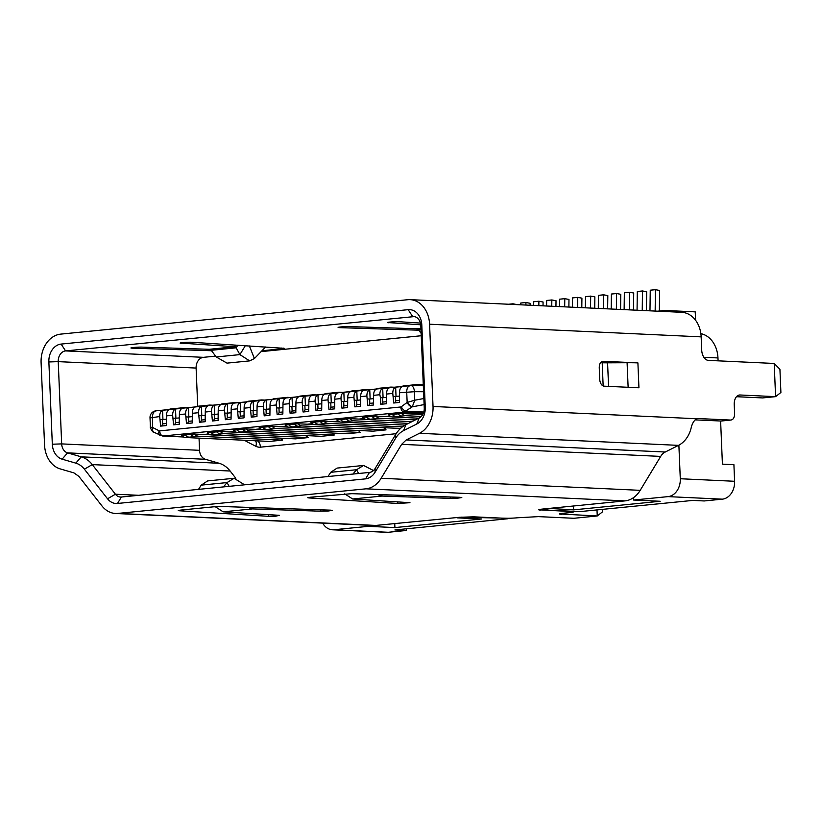 <?xml version="1.0" encoding="UTF-8"?>
<svg xmlns="http://www.w3.org/2000/svg" width="822" height="822" viewBox="0 0 822 822"><rect width="100%" height="100%" fill="white"/><g stroke="black" fill="none" stroke-linecap="round" stroke-linejoin="round"><path stroke-width="1.23" d="M381.86 404.188L382.744 402.071L386.371 401.711M382.744 402.071L382.569 397.756L386.186 397.396M382.569 397.756L380.473 397.663L380.75 404.301L386.453 403.736L386.566 394.057C386.556 390.789 387.511 388.693 389.433 387.779L382.692 388.446L383.083 397.704M382.692 388.446C380.771 389.371 379.826 391.467 379.836 394.724L380.473 397.663M395.649 387.162C393.728 388.087 392.772 390.183 392.782 393.44L393.707 403.016L399.4 402.451L399.513 392.772C399.513 389.505 400.468 387.409 402.379 386.494L395.649 387.162L396.029 396.42M373.62 395.341L373.507 405.02L367.804 405.585L366.879 396.009C366.869 392.752 367.824 390.656 369.746 389.72L376.476 389.063C374.565 389.977 373.609 392.073 373.62 395.341L379.836 394.724M360.663 396.625L360.55 406.294L354.857 406.859L353.933 397.293C353.922 394.026 354.878 391.94 356.799 391.005L363.53 390.337C361.618 391.262 360.663 393.358 360.663 396.625L366.879 396.009M347.716 397.91L347.603 407.578L341.911 408.144L340.986 398.578C340.976 395.31 341.931 393.224 343.853 392.289L350.583 391.621C348.662 392.546 347.706 394.642 347.716 397.91L353.933 397.293M334.77 399.194L334.657 408.863L328.954 409.428L328.04 399.862C328.019 396.594 328.975 394.509 330.896 393.574L337.637 392.906C335.715 393.83 334.76 395.916 334.77 399.194L340.986 398.578M321.823 400.478L321.7 410.147L316.008 410.712L315.083 401.146C315.073 397.879 316.028 395.793 317.95 394.858L324.68 394.19C322.769 395.115 321.813 397.201 321.823 400.478L328.04 399.862M308.867 401.763L308.753 411.432L303.061 411.997L302.136 402.431C302.126 399.163 303.082 397.067 305.003 396.142L311.733 395.474C309.822 396.399 308.867 398.485 308.867 401.763L315.083 401.146M295.92 403.037L295.807 412.716L290.104 413.281L289.19 403.705C289.18 400.448 290.135 398.351 292.046 397.427L298.787 396.759C296.865 397.684 295.91 399.769 295.92 403.037L302.136 402.431M282.974 404.321L282.86 414L277.158 414.565L276.233 404.989C276.223 401.732 277.178 399.636 279.1 398.711L285.84 398.043C283.919 398.958 282.963 401.054 282.974 404.321L289.19 403.705M270.027 405.606L269.904 415.285L264.211 415.85L263.287 406.274C263.276 403.016 264.232 400.92 266.153 399.995L272.883 399.328C270.972 400.242 270.017 402.338 270.027 405.606L276.233 404.989M257.07 406.89L256.957 416.569L251.265 417.134L250.34 407.558C250.33 404.301 251.285 402.205 253.207 401.28L259.937 400.612C258.016 401.526 257.07 403.623 257.07 406.89L263.287 406.274M244.124 408.174L244.011 417.853L238.308 418.419L237.394 408.842C237.373 405.585 238.329 403.489 240.25 402.564L246.99 401.896C245.069 402.811 244.113 404.907 244.124 408.174L250.34 407.558M231.177 409.459L231.064 419.138L225.362 419.703L224.437 410.127C224.427 406.869 225.382 404.773 227.304 403.849L234.034 403.181C232.123 404.095 231.167 406.191 231.177 409.459L237.394 408.842M218.22 410.743L218.107 420.422L212.415 420.987L211.49 411.411C211.48 408.154 212.436 406.058 214.357 405.133L221.087 404.465C219.176 405.38 218.22 407.476 218.22 410.743L224.437 410.127M205.274 412.028L205.161 421.707L199.458 422.272L198.544 412.695C198.534 409.438 199.489 407.342 201.4 406.417L208.141 405.749C206.219 406.664 205.264 408.76 205.274 412.028L211.49 411.411M192.327 413.312L192.214 422.991L186.512 423.556L185.587 413.98C185.577 410.723 186.532 408.626 188.454 407.702L195.194 407.034C193.273 407.948 192.317 410.044 192.327 413.312L198.544 412.695M179.381 414.596L179.258 424.275L173.565 424.84L172.641 415.264C172.63 412.007 173.586 409.911 175.507 408.986L182.237 408.318C180.326 409.233 179.371 411.329 179.381 414.596L185.587 413.98M166.424 415.881L166.311 425.56L160.619 426.125L159.694 416.548C159.684 413.291 160.639 411.195 162.561 410.27L169.291 409.603C167.369 410.517 166.424 412.613 166.424 415.881L172.641 415.264M368.914 405.472L369.797 403.355L373.414 402.996M373.239 398.68L369.612 399.04L369.797 403.355M369.612 399.04L367.526 398.947M291.214 413.168L292.098 411.062L295.725 410.702M295.54 406.387L291.923 406.746L292.098 411.062M278.268 414.452L279.151 412.346L282.768 411.986M279.151 412.346L278.966 408.031L282.593 407.671M265.321 415.737L266.205 413.62L269.822 413.271M269.647 408.955L266.02 409.315L266.205 413.62M252.375 417.021L253.248 414.905L256.875 414.545M253.248 414.905L253.073 410.589L256.69 410.24M239.418 418.306L240.301 416.189L243.929 415.829M243.744 411.514L240.127 411.873L240.301 416.189M226.471 419.59L227.355 417.473L230.972 417.114M227.355 417.473L227.17 413.158L230.797 412.798M213.525 420.874L214.408 418.758L218.025 418.398M217.84 414.083L214.223 414.442L214.408 418.758M200.578 422.159L201.452 420.042L205.079 419.682M201.452 420.042L201.277 415.727L204.894 415.367M187.621 423.443L188.505 421.326L192.122 420.967M191.947 416.651L188.32 417.011L188.505 421.326M174.675 424.727L175.559 422.611L179.175 422.251M175.559 422.611L175.374 418.295L179.001 417.936M161.729 426.012L162.602 423.895L166.229 423.536M166.044 419.22L162.427 419.58L162.602 423.895M399.132 396.112L395.516 396.471L395.69 400.787L399.317 400.427M394.817 402.903L395.69 400.787M317.117 410.61L318.001 408.493L321.618 408.133M321.443 403.818L317.816 404.177L318.001 408.493M355.967 406.756L356.851 404.64L360.468 404.28M356.851 404.64L356.666 400.324L360.283 399.965M330.064 409.325L330.947 407.209L334.575 406.849M330.947 407.209L330.763 402.893L334.39 402.533M304.171 411.894L305.054 409.777L308.671 409.418M305.054 409.777L304.87 405.462L308.486 405.102M356.666 400.324L354.58 400.222M347.336 401.249L343.719 401.609L343.894 405.924L347.521 405.565M343.719 401.609L341.623 401.506M343.021 408.041L343.894 405.924M330.763 402.893L328.677 402.79M317.816 404.177L315.73 404.075M304.87 405.462L302.784 405.359M291.923 406.746L289.827 406.643M278.966 408.031L276.88 407.928M266.02 409.315L263.934 409.212M253.073 410.589L250.977 410.497M240.127 411.873L238.031 411.781M227.17 413.158L225.084 413.065M214.223 414.442L212.138 414.35M201.277 415.727L199.181 415.634M188.32 417.011L186.234 416.918M175.374 418.295L173.288 418.203M162.427 419.58L160.341 419.487M395.516 396.471L393.43 396.379M153.724 432.177L153.56 432.105C152.686 432.752 149.481 426.556 150.395 426.895L150.015 417.73A6.658 6.658 0 0 1 156.016 410.825L410.62 385.61C408.072 385.929 406.767 388.076 406.715 392.053L407.157 402.42L414.761 400.222L414.401 391.704L423.577 391.724M154.433 432.351C152.532 431.91 151.875 430.327 152.481 427.594L152.491 417.257C152.543 413.281 153.837 411.134 156.386 410.815M150.755 426.392C149.953 427.039 150.529 427.44 152.481 427.594M162.561 410.27L162.941 419.528M175.507 408.986L175.898 418.244M188.454 407.702L188.844 416.96M201.411 406.417L201.791 415.675M214.357 405.133L214.748 414.391M227.304 403.849L227.694 413.106M240.25 402.564L240.641 411.822M253.207 401.28L253.587 410.538M266.153 399.995L266.544 409.264M279.1 398.711L279.49 407.979M292.046 397.427L292.437 406.695M305.003 396.142L305.394 405.41M317.95 394.858L318.34 404.126M330.896 393.574L331.287 402.842M343.853 392.289L344.233 401.557M356.799 391.005L357.19 400.273M369.746 389.731L370.136 398.989M407.62 402.307C408.945 404.835 410.507 406.335 412.284 406.787L414.761 400.222L423.864 398.516M328.009 476.534L330.732 472.301L337.133 468.078L363.571 465.458L356.522 469.742L352.957 474.058M198.523 489.367L201.236 485.134L207.637 480.911L234.075 478.291L227.026 482.576L223.461 486.901M265.609 346.997L254.409 358.556L249.385 345.949M414.298 385.6A11.652 7.275 -95.7 0 1 416.826 384.562A11.652 7.275 -95.7 0 1 417.206 384.542A11.652 7.275 -95.7 0 0 417.042 384.521A11.652 7.275 -95.7 0 0 416.888 384.511L413.261 384.871A11.652 7.275 -95.7 0 1 413.415 384.881A11.652 7.275 -95.7 0 1 413.487 384.891M404.167 385.816A11.652 7.275 -95.7 0 0 404.085 385.806A11.652 7.275 -95.7 0 0 403.931 385.795L407.558 385.436A11.652 7.275 -95.7 0 1 407.712 385.446A11.652 7.275 -95.7 0 1 407.794 385.456M389.073 387.727A11.652 7.275 -95.7 0 1 390.923 387.131A11.652 7.275 -95.7 0 1 391.303 387.111A11.652 7.275 -95.7 0 0 391.138 387.09A11.652 7.275 -95.7 0 0 390.984 387.08L387.357 387.439A11.652 7.275 -95.7 0 1 387.511 387.45A11.652 7.275 -95.7 0 1 387.594 387.46M378.274 388.385A11.652 7.275 -95.7 0 0 378.192 388.374A11.652 7.275 -95.7 0 0 378.038 388.364L381.665 388.005A11.652 7.275 -95.7 0 1 381.819 388.015A11.652 7.275 -95.7 0 1 381.891 388.025M363.17 390.286A11.652 7.275 -95.7 0 1 365.03 389.7A11.652 7.275 -95.7 0 1 365.41 389.679A11.652 7.275 -95.7 0 0 365.235 389.659A11.652 7.275 -95.7 0 0 365.091 389.649L361.464 390.008A11.652 7.275 -95.7 0 1 361.618 390.018A11.652 7.275 -95.7 0 1 361.69 390.029M352.371 390.953A11.652 7.275 -95.7 0 0 352.289 390.943A11.652 7.275 -95.7 0 0 352.135 390.933L355.762 390.573A11.652 7.275 -95.7 0 1 355.916 390.584A11.652 7.275 -95.7 0 1 355.998 390.594M337.267 392.854A11.652 7.275 -95.7 0 1 339.126 392.269A11.652 7.275 -95.7 0 1 339.507 392.238A11.652 7.275 -95.7 0 0 339.342 392.228A11.652 7.275 -95.7 0 0 339.188 392.217L335.561 392.577A11.652 7.275 -95.7 0 1 335.715 392.587A11.652 7.275 -95.7 0 1 335.797 392.597M326.468 393.522A11.652 7.275 -95.7 0 0 326.396 393.512A11.652 7.275 -95.7 0 0 326.242 393.502L329.869 393.142A11.652 7.275 -95.7 0 1 330.012 393.152A11.652 7.275 -95.7 0 1 330.095 393.163M311.374 395.423A11.652 7.275 -95.7 0 1 313.233 394.827A11.652 7.275 -95.7 0 1 313.603 394.807A11.652 7.275 -95.7 0 0 313.439 394.796A11.652 7.275 -95.7 0 0 313.295 394.786L309.668 395.146A11.652 7.275 -95.7 0 1 309.812 395.156A11.652 7.275 -95.7 0 1 309.894 395.166M300.575 396.091A11.652 7.275 -95.7 0 0 300.492 396.081A11.652 7.275 -95.7 0 0 300.338 396.07L303.965 395.711A11.652 7.275 -95.7 0 1 304.119 395.721A11.652 7.275 -95.7 0 1 304.202 395.731M285.47 397.992A11.652 7.275 -95.7 0 1 287.33 397.396A11.652 7.275 -95.7 0 1 287.71 397.375A11.652 7.275 -95.7 0 0 287.546 397.365A11.652 7.275 -95.7 0 0 287.392 397.355L283.765 397.714A11.652 7.275 -95.7 0 1 283.919 397.725A11.652 7.275 -95.7 0 1 284.001 397.725M274.671 398.649A11.652 7.275 -95.7 0 0 274.589 398.649A11.652 7.275 -95.7 0 0 274.445 398.639L278.072 398.28A11.652 7.275 -95.7 0 1 278.216 398.29A11.652 7.275 -95.7 0 1 278.298 398.29M259.577 400.561A11.652 7.275 -95.7 0 1 261.437 399.965A11.652 7.275 -95.7 0 1 261.807 399.944A11.652 7.275 -95.7 0 0 261.643 399.934A11.652 7.275 -95.7 0 0 261.488 399.924L257.872 400.283A11.652 7.275 -95.7 0 1 258.016 400.293A11.652 7.275 -95.7 0 1 258.098 400.293M248.778 401.218A11.652 7.275 -95.7 0 0 248.696 401.218A11.652 7.275 -95.7 0 0 248.542 401.208L252.169 400.848A11.652 7.275 -95.7 0 1 252.323 400.859A11.652 7.275 -95.7 0 1 252.405 400.859M233.674 403.129A11.652 7.275 -95.7 0 1 235.534 402.533A11.652 7.275 -95.7 0 1 235.914 402.513A11.652 7.275 -95.7 0 0 235.75 402.503A11.652 7.275 -95.7 0 0 235.595 402.492L231.968 402.852A11.652 7.275 -95.7 0 1 232.123 402.862A11.652 7.275 -95.7 0 1 232.205 402.862M222.875 403.787A11.652 7.275 -95.7 0 0 222.793 403.787A11.652 7.275 -95.7 0 0 222.649 403.777L226.266 403.417A11.652 7.275 -95.7 0 1 226.42 403.427A11.652 7.275 -95.7 0 1 226.502 403.427M207.781 405.698A11.652 7.275 -95.7 0 1 209.641 405.102A11.652 7.275 -95.7 0 1 210.011 405.082A11.652 7.275 -95.7 0 0 209.846 405.061A11.652 7.275 -95.7 0 0 209.692 405.061L206.065 405.421A11.652 7.275 -95.7 0 1 206.219 405.421A11.652 7.275 -95.7 0 1 206.301 405.431M200.599 405.996A11.652 7.275 -95.7 0 0 200.527 405.986A11.652 7.275 -95.7 0 0 200.373 405.976L196.746 406.335A11.652 7.275 -95.7 0 1 196.9 406.345A11.652 7.275 -95.7 0 1 196.982 406.356M174.706 408.565A11.652 7.275 -95.7 0 0 174.624 408.555A11.652 7.275 -95.7 0 0 174.47 408.544L170.842 408.904A11.652 7.275 -95.7 0 1 170.997 408.914A11.652 7.275 -95.7 0 1 171.079 408.924M181.878 408.267A11.652 7.275 -95.7 0 1 183.738 407.671A11.652 7.275 -95.7 0 1 184.118 407.65A11.652 7.275 -95.7 0 0 183.943 407.63A11.652 7.275 -95.7 0 0 183.799 407.62L180.172 407.979A11.652 7.275 -95.7 0 1 180.326 407.989A11.652 7.275 -95.7 0 1 180.398 408M168.931 409.551A11.652 7.275 -95.7 0 1 170.791 408.955L180.11 408.031A11.652 7.275 -95.7 0 0 178.251 408.626M402.02 386.443A11.652 7.275 -95.7 0 1 403.879 385.847L407.507 385.487A11.652 7.275 84.3 0 0 405.647 386.083M376.116 389.012A11.652 7.275 -95.7 0 1 377.976 388.416L381.603 388.056A11.652 7.275 84.3 0 0 379.743 388.652M350.223 391.57A11.652 7.275 -95.7 0 1 352.083 390.984L355.7 390.625A11.652 7.275 84.3 0 0 353.85 391.21M324.32 394.139A11.652 7.275 -95.7 0 1 326.18 393.543L329.807 393.183A11.652 7.275 84.3 0 0 327.947 393.779M298.427 396.707A11.652 7.275 -95.7 0 1 300.277 396.112L303.904 395.752A11.652 7.275 84.3 0 0 302.054 396.348M272.524 399.276A11.652 7.275 -95.7 0 1 274.384 398.68L278.011 398.321A11.652 7.275 84.3 0 0 276.151 398.917M246.631 401.845A11.652 7.275 -95.7 0 1 248.48 401.249L252.107 400.889A11.652 7.275 84.3 0 0 250.248 401.485M220.728 404.414A11.652 7.275 -95.7 0 1 222.587 403.818L226.214 403.458A11.652 7.275 84.3 0 0 224.355 404.054M194.824 406.982A11.652 7.275 -95.7 0 1 196.684 406.387L200.311 406.027A11.652 7.275 84.3 0 0 198.451 406.623M396.173 416.6A11.652 7.275 -95.7 0 1 396.019 416.6L392.392 416.96A11.652 7.275 -95.7 0 1 388.662 414.802L401.619 413.517A11.652 7.275 -95.7 0 0 405.503 415.675A11.652 7.275 -95.7 0 1 405.338 415.675L401.711 416.035A11.652 7.275 -95.7 0 1 397.992 413.877M418.809 418.193L392.556 416.97A11.652 7.275 -95.7 0 1 392.392 416.96M392.289 414.442A11.652 7.275 -95.7 0 0 396.183 416.6A11.652 7.275 -95.7 0 0 396.471 416.62L402.163 416.055A11.652 7.275 -95.7 0 1 401.866 416.035A11.652 7.275 -95.7 0 1 401.711 416.035M375.808 418.603A11.652 7.275 -95.7 0 0 375.973 418.603A11.652 7.275 -95.7 0 0 376.271 418.624L370.568 419.189A11.652 7.275 -95.7 0 1 370.29 419.169A11.652 7.275 -95.7 0 1 370.116 419.169L366.489 419.528A11.652 7.275 -95.7 0 1 362.769 417.37L375.716 416.086A11.652 7.275 -95.7 0 0 379.61 418.244A11.652 7.275 -95.7 0 1 379.435 418.244L375.808 418.603A11.652 7.275 -95.7 0 1 372.089 416.446M411.925 421.645L366.653 419.539A11.652 7.275 -95.7 0 1 366.489 419.528M349.915 421.172A11.652 7.275 -95.7 0 0 350.069 421.172A11.652 7.275 -95.7 0 0 350.367 421.193L344.675 421.758A11.652 7.275 -95.7 0 1 344.387 421.737A11.652 7.275 -95.7 0 1 344.213 421.737L340.596 422.097A11.652 7.275 -95.7 0 1 336.866 419.939L349.812 418.655A11.652 7.275 -95.7 0 0 353.707 420.813A11.652 7.275 -95.7 0 1 353.542 420.813L349.915 421.172A11.652 7.275 -95.7 0 1 346.196 419.015M405.082 425.097L340.76 422.107A11.652 7.275 -95.7 0 1 340.596 422.097M324.012 423.741A11.652 7.275 -95.7 0 0 324.166 423.741A11.652 7.275 -95.7 0 0 324.474 423.762L318.772 424.327A11.652 7.275 -95.7 0 1 318.484 424.306A11.652 7.275 -95.7 0 1 318.32 424.306L314.692 424.666A11.652 7.275 -95.7 0 1 310.973 422.498L323.919 421.224A11.652 7.275 -95.7 0 0 327.814 423.381A11.652 7.275 -95.7 0 1 327.639 423.381L324.012 423.741A11.652 7.275 -95.7 0 1 320.292 421.573M400.54 428.437L314.857 424.676A11.652 7.275 -95.7 0 1 314.692 424.666M298.119 426.299A11.652 7.275 -95.7 0 0 298.273 426.299A11.652 7.275 -95.7 0 0 298.571 426.33L292.868 426.895A11.652 7.275 -95.7 0 1 292.591 426.875A11.652 7.275 -95.7 0 1 292.416 426.865L288.789 427.224A11.652 7.275 -95.7 0 1 285.07 425.066L298.016 423.782A11.652 7.275 -95.7 0 0 301.91 425.95A11.652 7.275 -95.7 0 1 301.746 425.94L298.119 426.299A11.652 7.275 -95.7 0 1 294.389 424.142M301.91 425.95L386.052 429.875L373.096 431.16L288.954 427.235A11.652 7.275 -95.7 0 1 288.789 427.224M266.677 429.433A11.652 7.275 -95.7 0 1 266.523 429.433L262.896 429.793A11.652 7.275 -95.7 0 0 263.061 429.793L347.203 433.728L360.149 432.444L276.017 428.519A11.652 7.275 -95.7 0 1 275.843 428.509L272.216 428.868A11.652 7.275 -95.7 0 0 272.37 428.868A11.652 7.275 -95.7 0 0 272.668 428.899L266.975 429.464A11.652 7.275 -95.7 0 1 266.677 429.433A11.652 7.275 -95.7 0 1 262.793 427.276L259.166 427.635A11.652 7.275 -95.7 0 0 262.896 429.772M240.784 432.002A11.652 7.275 -95.7 0 1 240.62 432.002L236.993 432.362A11.652 7.275 -95.7 0 0 237.157 432.362L321.299 436.297L334.256 435.013L250.114 431.088A11.652 7.275 -95.7 0 1 249.95 431.077L246.323 431.437A11.652 7.275 -95.7 0 0 246.477 431.437A11.652 7.275 -95.7 0 0 246.775 431.468L241.072 432.033A11.652 7.275 -95.7 0 1 240.784 432.002A11.652 7.275 -95.7 0 1 236.9 429.844L233.273 430.204A11.652 7.275 -95.7 0 0 236.993 432.341M214.891 434.571A11.652 7.275 -95.7 0 1 214.727 434.571L211.1 434.93A11.652 7.275 -95.7 0 0 211.264 434.93L295.406 438.866L308.353 437.581L224.211 433.656A11.652 7.275 -95.7 0 1 224.046 433.646L220.419 434.006A11.652 7.275 -95.7 0 0 220.573 434.006A11.652 7.275 -95.7 0 0 220.871 434.026L215.179 434.591A11.652 7.275 -95.7 0 1 214.891 434.571A11.652 7.275 -95.7 0 1 210.997 432.413L207.37 432.773A11.652 7.275 -95.7 0 0 211.1 434.91M198.318 436.225L282.449 440.14L269.503 441.424L185.361 437.51A11.652 7.275 -95.7 0 1 185.197 437.499L188.824 437.14A11.652 7.275 -95.7 0 0 188.998 437.14A11.652 7.275 -95.7 0 0 189.276 437.16L194.978 436.595A11.652 7.275 -95.7 0 1 194.67 436.574A11.652 7.275 -95.7 0 1 194.526 436.574L198.143 436.215A11.652 7.275 -95.7 0 0 198.318 436.215A11.652 7.275 -95.7 0 1 194.424 434.057L181.477 435.341A11.652 7.275 -95.7 0 0 185.197 437.479M224.211 433.646A11.652 7.275 -95.7 0 1 220.327 431.488L210.997 432.413M250.114 431.077A11.652 7.275 -95.7 0 1 246.22 428.92L236.9 429.844M276.017 428.519A11.652 7.275 -95.7 0 1 272.123 426.351L262.793 427.276M262.074 429.587L255.868 429.3L260.553 428.827M422.765 414.422L411.267 413.887L423.381 413.137M236.171 432.156L229.975 431.858L234.65 431.396M210.278 434.715L204.072 434.427L208.757 433.965M182.854 436.533L181.025 436.718L183.327 436.821M391.57 416.744L385.364 416.456L390.049 415.994M365.667 419.312L359.461 419.025L364.146 418.562M339.763 421.881L333.568 421.594L338.243 421.131M313.87 424.45L307.664 424.162L312.35 423.7M287.967 427.019L281.771 426.731L286.446 426.269M358.618 473.503L356.522 469.742L330.732 472.301M229.122 486.336L227.026 482.576L201.236 485.134M373.476 470.544L363.571 465.458M244.576 484.805L234.075 478.291M237.733 345.199L236.15 347.819L239.911 354.611L249.641 360.879L226.995 363.129L216.237 356.964L211.213 350.295L209.23 349.299L142.473 347.141C136.853 346.915 126.619 348.035 132.876 348.199L211.552 350.737M249.641 360.879L254.409 358.556M417.206 384.532L423.289 384.809M391.303 387.1L394.077 387.224M365.41 389.669L368.174 389.792M339.507 392.238L342.271 392.361M313.603 394.796L316.378 394.93M287.71 397.365L290.474 397.499M261.807 399.934L264.581 400.067M235.914 402.503L238.678 402.636M210.011 405.071L212.785 405.205M184.118 407.64L186.882 407.763M421.296 416.425L405.503 415.685M415.367 419.919L379.61 418.254M408.483 423.371L353.707 420.823M402.41 426.865L327.814 423.392M282.449 440.14A6.658 4.151 84.3 0 0 280.117 438.147M210.586 434.807L194.424 434.057M220.327 431.488L236.479 432.238M308.353 437.581L305.281 435.444M334.256 435.013A6.658 4.151 84.3 0 0 331.913 433.009M262.382 429.67L246.22 428.92M360.149 432.444A6.658 4.151 84.3 0 0 357.817 430.451M288.286 427.111L272.123 426.351M386.052 429.875A6.658 4.151 84.3 0 0 383.71 427.882M314.179 424.542L298.016 423.782M340.082 421.974L323.919 421.224M365.975 419.405L349.812 418.655M391.878 416.836L375.716 416.086M422.724 414.504L401.619 413.517M216.237 356.964L239.911 354.611L245.316 345.692M421.131 333.372L418.398 329.756L416.425 328.759L349.658 326.601C344.038 326.375 333.814 327.495 340.072 327.659L418.737 330.197M245.665 440.315L245.984 441.25L255.848 446.284A6.658 3.946 117 0 0 255.467 440.777M245.295 440.304L245.984 441.25M235.02 345.024L235.092 346.73L236.15 347.819L211.213 350.295M215.611 356.132L203.455 357.334A9.987 7.778 -87.3 0 0 196.109 368.061L197.701 406.243M199.037 438.147L199.551 450.322A9.987 7.778 -87.3 0 0 205.438 459.293L219.135 463.269C223.389 464.533 227.057 467.122 230.139 471.027L235.832 478.301M421.234 335.746L261.17 351.611M62.123 459.169L75.819 463.146A23.314 18.146 92.7 0 1 84.389 469.187L107.538 498.79L115.419 494.217L92.27 464.605A29.972 23.324 -87.3 0 0 81.255 456.847L67.558 452.871L62.123 459.169A16.656 12.957 -87.3 0 1 52.32 444.219L48.868 361.957A16.656 12.957 -87.3 0 1 61.126 344.079L65.575 350.912A9.987 7.778 -87.3 0 0 58.228 361.639L48.868 361.957M138.702 495.306L115.419 494.217A9.987 7.778 -87.3 0 0 120.505 497.043A9.987 7.778 -87.3 0 0 121.389 497.022L117.495 503.465A16.656 12.957 -87.3 0 1 107.538 498.79M365.574 478.866L369.468 472.424A9.987 7.778 -87.3 0 0 375.161 468.468L375.058 472.27C372.592 476.174 369.427 478.373 365.574 478.866L117.495 503.465M375.058 472.27L395.546 438.332A23.314 18.146 92.7 0 1 403.53 430.656L416.785 424.008L419.169 418.008L405.924 424.655A29.972 23.324 -87.3 0 0 395.649 434.53L375.161 468.468M419.169 418.008A9.987 7.778 -87.3 0 0 424.255 407.948L425.262 407.239A16.656 12.957 -87.3 0 1 416.785 424.008M425.262 407.239L421.809 324.988L420.813 325.687L424.255 407.948M420.813 325.687A9.987 7.778 -87.3 0 0 413.507 316.48A9.987 7.778 -87.3 0 0 412.623 316.501L408.164 309.668L61.126 344.079M52.32 444.219L61.671 443.901L58.228 361.639L196.109 368.061M199.551 450.322L61.671 443.901A9.987 7.778 -87.3 0 0 67.558 452.871L205.438 459.293M450.251 496.981L450.312 498.368L381.994 496.067L381.932 494.69M344.716 493.858L352.638 498.985L381.994 496.067L377.236 494.525M268.26 514.634L268.332 516.308L275.802 516.185L279.316 515.322L223.142 511.818L215.22 506.691M320.755 509.825L320.816 511.202L252.498 508.91L252.436 507.523M223.142 511.818L252.498 508.91L247.751 507.369M369.468 472.424L121.389 497.022M602.454 509.373L602.557 511.818L597.245 515.969L559.525 513.966M596.998 509.907L597.245 515.969L573.941 518.281L538.431 516.627L517.911 517.747A9.987 0.709 177.6 0 1 503.876 518.23L473.585 516.822L459.549 517.295L374.596 525.546L115.553 513.483A26.643 20.735 92.7 0 1 101.979 505.951L78.83 476.339L73.929 472.886L60.232 468.91A26.643 20.735 92.7 0 1 44.552 444.99L41.1 362.728A26.643 20.735 92.7 0 1 60.705 334.122L407.753 299.711A26.643 20.735 92.7 0 1 410.106 299.65A26.643 20.735 92.7 0 1 429.577 324.217L433.03 406.469A26.643 20.735 92.7 0 1 419.467 433.297L406.212 439.945L401.65 444.332L381.161 478.27A26.643 20.735 92.7 0 1 365.985 488.823L117.906 513.421A26.643 20.735 92.7 0 1 115.553 513.483M203.455 357.334L65.575 350.912L414.38 316.583M340.041 327.002L340.072 327.659L338.212 327.403M387.46 322.522L420.741 324.803M388.57 322.214L388.59 322.738C383.453 322.46 395.228 321.412 399.636 321.751L420.422 323.087M132.856 347.542L132.876 348.199L131.017 347.942M180.265 343.062L235.092 346.73L209.23 349.299M181.374 342.753L181.395 343.277C176.268 343 188.033 341.952 192.451 342.291L284.227 348.333M283.097 348.117C284.936 348.281 284.494 348.507 281.751 348.805L281.72 348.035M261.992 350.768L281.751 348.805M608.568 386.381L607.581 362.831L627.094 362.728A33.301 2.363 -2.4 0 1 637.903 362.903L603.143 361.279C600.625 361.557 599.32 363.704 599.248 367.722L599.731 379.343A6.658 4.151 -95.7 0 0 604.191 386.176L638.941 387.789L637.903 362.903M607.581 362.831A16.656 1.182 -2.4 0 1 602.187 362.749L600.553 362.666M421.809 324.988A16.656 12.957 -87.3 0 0 408.164 309.668M450.312 498.368L457.618 498.173L461.8 497.557L459.981 497.31L351.857 493.673L310.233 497.238L307.757 497.711L308.928 497.937L397.827 503.475L409.973 502.704L352.638 498.985M268.332 516.308L179.432 510.77L178.271 510.554L180.748 510.082L213.35 506.845L222.361 506.516L330.485 510.154L332.304 510.4L328.122 511.017L320.816 511.202M561.703 513.431L561.734 514.315C558.385 514.099 558.888 513.74 563.234 513.257L569.718 512.62C574.064 512.127 574.557 511.777 571.218 511.551L538.708 509.794M540.886 509.25L540.927 510.143C537.578 509.917 538.081 509.568 542.428 509.075L625.028 500.886A26.643 20.735 -87.3 0 0 633.495 497.659A26.643 20.735 -87.3 0 0 640.204 490.333L660.693 456.405L401.65 444.332M573.407 511.305L573.427 511.901L571.198 511.202M774.201 363.458L779.924 369.253L780.9 392.484L775.588 396.646L774.201 363.458L708.4 360.385A9.987 6.237 84.3 0 1 701.711 350.141L701.156 336.866A26.643 20.735 -87.3 0 0 681.674 312.309L410.106 299.65M736.481 396.707L762.641 397.93L775.588 396.646L740.077 394.992A9.987 6.237 -95.7 0 0 739.512 395.002A9.987 6.237 -95.7 0 0 734.231 404.65L734.601 413.62C734.529 417.627 733.224 419.775 730.707 420.063L721.336 421.018M695.093 419.878L721.233 421.028M406.212 439.945L665.255 452.018L678.51 445.37A26.643 20.735 -87.3 0 0 678.88 445.175A26.643 20.735 -87.3 0 0 691.045 428.354C692.145 423.402 694.076 420.206 696.861 418.758A9.987 6.237 -95.7 0 1 697.755 418.562A9.987 6.237 -95.7 0 1 698.33 418.552L730.707 420.063L720.884 421.028M665.255 452.018A13.316 10.367 -87.3 0 0 660.693 456.405M517.172 304.643L512.99 303.801L508.592 304.243M512.99 303.801L512.979 304.448M530.098 305.239L530.128 303.297L525.936 302.517L525.905 305.044M525.936 302.517L520.758 303.03L520.737 304.808M533.663 305.414L533.704 301.746L538.893 301.232L538.831 305.65M543.023 305.846L543.075 302.013L538.893 301.232M555.949 306.452L556.021 300.729L551.839 299.958L551.757 306.257M551.839 299.958L546.661 300.462L546.589 306.01M559.505 306.616L559.607 299.187L564.786 298.674L564.683 306.853M568.875 307.048L568.978 299.444L564.786 298.674M581.801 307.654L581.925 298.16L577.732 297.389L577.599 307.459M577.732 297.389L572.554 297.903L572.431 307.212M585.356 307.818L585.511 296.619L590.689 296.105L590.525 308.055M594.727 308.25L594.871 296.876L590.689 296.105M607.643 308.856L607.818 295.591L603.636 294.821L603.451 308.661M603.636 294.821L598.457 295.334L598.282 308.414M611.208 309.021L611.404 294.05L616.582 293.536L616.377 309.267M620.569 309.462L620.774 294.307L616.582 293.536M633.495 310.058L633.721 293.022L629.539 292.252L629.303 309.863M629.539 292.252L624.35 292.766L624.134 309.627M637.06 310.223L637.307 291.481L642.485 290.967L642.229 310.469M646.421 310.665L646.667 291.738L642.485 290.967M659.347 311.014L659.624 290.454L655.432 289.683L655.155 311.065M655.432 289.683L650.253 290.197L649.976 310.829M573.458 506.003L573.612 509.856L549.127 508.417M545.017 508.818L543.887 509.938L543.845 508.941M549.137 508.715L545.037 509.126M573.612 509.856L660.189 501.276L633.628 500.033L633.495 497.659M507.76 518.271L461.111 517.161M461.121 517.449L457.001 517.552M457.022 517.85L481.497 518.99L394.909 527.58L394.755 523.717M394.909 527.58L368.348 526.337L368.318 525.258M406.315 528.813L406.387 530.478L388.261 532.276A16.656 12.957 92.7 0 1 386.782 532.317L332.468 529.789A16.656 12.957 92.7 0 1 322.686 523.131M368.348 526.337L333.938 529.748A16.656 12.957 92.7 0 1 332.468 529.789M695.587 320.261L695.227 311.867L664.936 310.459L664.988 311.528M664.936 310.459L657.631 311.189M543.887 509.938L579.849 511.613L692.73 500.423L704.218 500.958L722.353 499.16A16.656 12.957 92.7 0 0 734.601 481.281L733.912 464.687L722.415 464.153L720.617 421.018M678.88 445.175L680.287 478.743A16.656 12.957 -87.3 0 1 668.039 496.622L633.628 500.033M507.77 518.754L394.899 529.943L406.387 530.478M700.868 333.67A26.643 20.735 92.7 0 1 717.966 357.94L718.089 360.837M386.566 394.057L392.782 393.44M150.395 417.874L159.694 416.548M154.546 432.413C152.758 432.033 152.224 430.44 152.933 427.625L159.098 430.769A1.665 1.295 -87.3 0 0 159.674 430.882C159.992 433.893 161.112 435.598 163.013 436.009L183.686 437.006M423.772 412.028L406.315 411.216C404.301 410.866 402.626 409.387 401.29 406.756A1.665 1.295 -87.3 0 1 400.735 406.982L159.674 430.882M401.29 406.756L407.157 402.42A4.994 2.651 53.5 0 0 412.171 406.869L424.121 404.578M399.513 392.772L414.401 391.704A6.658 3.524 90.1 0 0 410.918 385.59A6.658 6.658 0 0 0 410.24 385.621M410.62 385.61A6.658 3.524 90.1 0 1 410.918 385.59L423.32 385.621M264.838 346.946L265.095 347.583M159.098 430.769C158.389 433.584 158.934 435.187 160.732 435.568M172.558 409.192A11.652 7.275 -95.7 0 1 174.418 408.596M411.206 385.59A11.652 7.275 -95.7 0 1 413.199 384.922L416.826 384.562M407.866 385.467A11.652 7.275 84.3 0 0 407.507 385.487L413.199 384.922M385.446 388.087A11.652 7.275 -95.7 0 1 387.306 387.491L390.923 387.131M381.973 388.035A11.652 7.275 84.3 0 0 381.603 388.056L387.306 387.491M359.543 390.645A11.652 7.275 -95.7 0 1 361.403 390.06L365.03 389.7M356.07 390.594A11.652 7.275 84.3 0 0 355.7 390.625L361.403 390.06M333.65 393.214A11.652 7.275 -95.7 0 1 335.499 392.618L339.126 392.269M330.177 393.163A11.652 7.275 84.3 0 0 329.807 393.183L335.499 392.618M307.747 395.783A11.652 7.275 -95.7 0 1 309.606 395.187L313.233 394.827M304.274 395.731A11.652 7.275 84.3 0 0 303.904 395.752L309.606 395.187M281.854 398.351A11.652 7.275 -95.7 0 1 283.703 397.756L287.33 397.396M278.381 398.3A11.652 7.275 84.3 0 0 278.011 398.321L283.703 397.756M255.95 400.92A11.652 7.275 -95.7 0 1 257.81 400.324L261.437 399.965M252.477 400.869A11.652 7.275 84.3 0 0 252.107 400.889L257.81 400.324M230.047 403.489A11.652 7.275 -95.7 0 1 231.907 402.893L235.534 402.533M226.584 403.438A11.652 7.275 84.3 0 0 226.214 403.458L231.907 402.893M204.154 406.058A11.652 7.275 -95.7 0 1 206.014 405.462L209.641 405.102M200.681 406.006A11.652 7.275 84.3 0 0 200.311 406.027L206.014 405.462M400.735 406.982C401.064 409.993 402.174 411.699 404.075 412.11L412.171 406.869M194.526 436.554A11.652 7.275 -95.7 0 1 190.796 434.417M220.419 433.985A11.652 7.275 -95.7 0 1 216.7 431.848M246.323 431.416A11.652 7.275 -95.7 0 1 242.593 429.279M272.216 428.848A11.652 7.275 -95.7 0 1 268.496 426.71M292.591 426.875A11.652 7.275 -95.7 0 1 288.697 424.707M318.484 424.306A11.652 7.275 -95.7 0 1 314.59 422.138M344.387 421.737A11.652 7.275 -95.7 0 1 340.493 419.58M370.29 419.169A11.652 7.275 -95.7 0 1 366.396 417.011M188.998 437.14A11.652 7.275 -95.7 0 1 185.104 434.982M183.583 436.965L163.013 436.009L404.075 412.11L423.433 413.004M418.398 329.756L420.967 329.499M257.533 440.869A6.658 4.151 84.3 0 1 260.43 447.168A13.316 10.367 92.7 0 1 255.848 446.284M260.43 447.168L396.163 433.708M416.425 328.759L420.915 328.307M84.389 469.187L92.27 464.605L230.139 471.027M75.819 463.146L81.255 456.847L219.135 463.269M628.131 387.285L627.094 362.728M603.153 385.929L602.187 362.749M395.546 438.332L395.649 434.53M403.53 430.656L405.924 424.655M308.897 497.402L308.928 497.937M397.756 501.79L397.827 503.475M179.412 510.236L179.432 510.77M365.985 488.823L625.028 500.886M117.906 513.421L376.949 525.484M701.156 336.866L429.577 324.217M698.33 418.552L697.2 418.665M433.03 406.469L696.861 418.758M678.51 445.37L419.467 433.297M381.161 478.27L640.204 490.333M333.938 529.748L388.261 532.276M738.947 395.105L740.077 394.992M680.287 478.743L734.601 481.281M668.039 496.622L722.353 499.16M703.858 357.282L717.966 357.94M153.56 432.095L162.427 436.02M183.738 407.671L180.11 408.031"/></g></svg>
